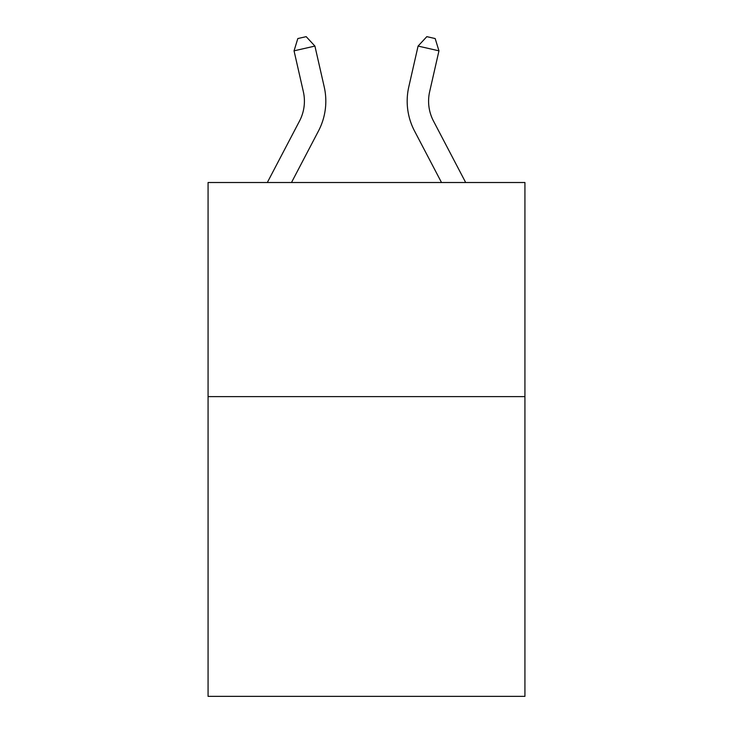 <?xml version="1.0" encoding="UTF-8"?>
<svg xmlns="http://www.w3.org/2000/svg" width="733" height="733" viewBox="0 0 733 733"><rect width="100%" height="100%" fill="white"/><g stroke="black" fill="none" stroke-linecap="round" stroke-linejoin="round"><path stroke-width="1.1" d="M524.929 396.617L524.929 696.35L208.071 696.35L208.071 182.517L524.929 182.517L524.929 396.617L208.071 396.617M324.215 86.897L314.915 46.078L324.215 86.897A64.229 64.229 0 0 1 318.489 130.969L291.487 182.517M465.684 182.517L433.478 121.037A42.816 42.816 0 0 1 429.657 91.652L438.957 50.834L418.085 46.078L408.785 86.897A64.229 64.229 0 0 0 414.511 130.969L441.513 182.517M267.316 182.517L299.522 121.037A42.816 42.816 0 0 0 303.343 91.652L294.043 50.834L297.827 38.556L306.174 36.65L314.915 46.078L294.043 50.834M299.522 121.037A42.816 42.816 0 0 0 303.343 91.652A42.816 42.816 0 0 1 299.522 121.037A42.816 42.816 0 0 0 303.343 91.652A42.816 42.816 0 0 1 299.522 121.037A42.816 42.816 0 0 0 303.343 91.652A42.816 42.816 0 0 1 299.522 121.037M418.085 46.078L408.785 86.897L418.085 46.078L426.826 36.65L435.173 38.556L438.957 50.834M433.478 121.037A42.816 42.816 0 0 1 429.657 91.652"/></g></svg>
